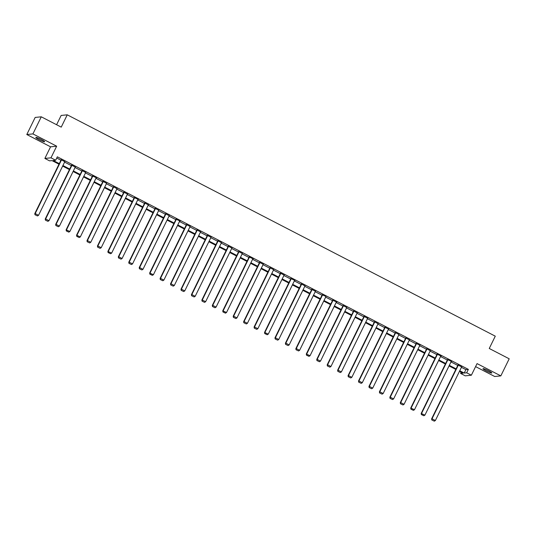 <?xml version="1.0" encoding="UTF-8"?>
<svg xmlns="http://www.w3.org/2000/svg" width="536" height="536" viewBox="0 0 536 536"><rect width="100%" height="100%" fill="white"/><g stroke="black" fill="none" stroke-linecap="round" stroke-linejoin="round"><path stroke-width="0.8" d="M39.175 139.688A4.904 0.57 -153.9 0 0 44.635 141.739A4.904 0.57 -153.9 0 0 41.285 139.474A4.904 0.57 -153.9 0 0 35.825 137.424A4.904 0.57 -153.9 0 0 39.175 139.688M486.34 370.939A4.904 0.57 -153.9 0 0 491.8 372.989A4.904 0.57 -153.9 0 0 488.457 370.724A4.904 0.57 -153.9 0 0 482.99 368.674A4.904 0.57 -153.9 0 0 486.34 370.939M58.987 164.204L52.032 160.612L49.553 160.86L44.87 158.435L50.98 157.819L55.664 160.244L53.185 160.492L59.268 163.634M50.565 146.817L56.669 146.194L32.91 133.906L41.279 116.815L35.175 117.431L26.8 134.523L50.565 146.817L44.87 158.435M56.595 124.734L61.151 115.441L67.255 114.825L495.277 336.173L489.254 348.48L509.2 358.798L500.825 375.89L477.06 363.602L471.372 375.22L465.261 375.843L460.578 373.418L463.05 373.17L459.473 371.321M475.586 366.611L494.721 376.507L500.825 375.89M461.174 372.198L460.578 373.418M32.91 133.906L26.8 134.523M461.429 367.328L465.885 369.632L468.357 369.384L57.339 156.82L55.664 160.244M56.742 158.046L60.943 160.217M64.601 162.113L71.382 165.617M75.047 167.513L81.827 171.018M85.485 172.914L92.272 176.418M95.931 178.314L102.711 181.818M106.376 183.714L113.156 187.218M116.815 189.114L123.602 192.618M127.26 194.514L134.04 198.019M137.698 199.915L144.486 203.419M148.144 205.315L154.924 208.826M158.589 210.715L165.369 214.226M169.028 216.115L175.815 219.626M179.473 221.515L186.253 225.026M189.918 226.916L196.699 230.426M200.357 232.316L207.144 235.827M210.802 237.716L217.583 241.227M221.247 243.116L228.028 246.627M231.686 248.516L238.473 252.027M242.131 253.917L248.912 257.427M252.57 259.317L259.357 262.828M263.015 264.717L269.796 268.228M273.461 270.117L280.241 273.628M283.899 275.524L290.686 279.028M294.344 280.924L301.125 284.428M304.79 286.325L311.57 289.829M315.228 291.725L322.015 295.229M325.674 297.125L332.454 300.629M336.112 302.525L342.899 306.029M346.558 307.925L353.338 311.429M357.003 313.325L363.783 316.83M367.441 318.726L374.228 322.23M377.887 324.126L384.667 327.63M388.332 329.526L395.112 333.03M398.771 334.926L405.558 338.437M409.216 340.327L415.996 343.837M419.661 345.727L426.442 349.238M430.1 351.127L436.887 354.638M440.545 356.527L447.326 360.038M450.984 361.927L457.771 365.438M461.637 366.899L457.978 365.009M447.634 359.408L421.169 413.43L424.927 415.119L451.299 361.298L451.634 361.472L447.533 359.609M437.195 354.001L410.73 408.03L414.489 409.718L440.853 355.897L441.188 356.072L437.095 354.209M430.308 350.698L426.649 348.809M419.869 345.298L416.211 343.409M409.424 339.898L405.765 338.008M398.985 334.498L395.32 332.608M388.54 329.097L384.882 327.208M378.094 323.697L374.436 321.808M367.656 318.297L363.991 316.408M357.211 312.897L353.552 311.007M346.765 307.497L343.107 305.6M332.762 299.999L306.297 354.021L310.056 355.71L336.427 301.895L336.762 302.063L332.662 300.2M326.002 296.502L322.223 294.8M315.436 291.296L311.778 289.4M304.997 285.896L301.339 284M290.994 278.398L264.529 332.421L268.288 334.109L294.653 280.288L294.988 280.462L290.894 278.599M284.114 275.095L280.449 273.199M273.668 269.695L270.01 267.799M263.223 264.295L259.565 262.399M249.22 256.798L222.755 310.82L226.514 312.508L252.885 258.687L253.22 258.861L249.119 256.999M242.339 253.495L238.681 251.598M231.894 248.088L228.236 246.198M221.455 242.687L217.797 240.798M211.01 237.287L207.352 235.398M200.571 231.887L196.906 229.998M190.126 226.487L186.468 224.597M176.123 218.99L149.658 273.012L153.417 274.707L179.781 220.886L180.116 221.06L176.022 219.197M169.242 215.686L165.577 213.797M158.797 210.286L155.139 208.397M148.351 204.886L144.693 202.997M134.348 197.389L107.883 251.411L111.642 253.099L138.013 199.285L138.348 199.459L134.248 197.596M127.468 194.086L123.809 192.196M117.022 188.685L113.364 186.796M106.584 183.285L102.925 181.389M92.581 175.788L66.116 229.81L69.874 231.498L96.239 177.684L96.574 177.852L92.48 175.989M85.7 172.485L82.035 170.589M75.254 167.085L71.596 165.189M64.809 161.684L61.151 159.788M56.669 146.194L50.98 157.819M468.357 369.384L466.682 372.801L471.372 375.22M41.279 116.815L61.231 127.133L67.255 114.825M455.814 369.425L449.034 365.921M445.376 364.024L438.589 360.514M434.93 358.624L428.15 355.113M424.485 353.224L417.705 349.713M414.047 347.824L407.26 344.313M403.601 342.424L396.821 338.913M393.156 337.023L386.376 333.513M382.717 331.623L375.93 328.112M372.272 326.223L365.492 322.712M361.827 320.823L355.046 317.312M351.388 315.423L344.601 311.912M340.943 310.022L334.163 306.512M330.504 304.622L323.717 301.111M320.059 299.215L313.279 295.711M309.614 293.815L302.833 290.311M299.175 288.415L292.388 284.911M288.73 283.015L281.949 279.511M278.285 277.615L271.504 274.11M267.846 272.214L261.059 268.71M257.401 266.814L250.62 263.31M246.962 261.414L240.175 257.91M236.517 256.014L229.736 252.51M226.071 250.614L219.291 247.109M215.633 245.213L208.846 241.709M205.188 239.813L198.407 236.302M194.742 234.413L187.962 230.902M184.304 229.013L177.517 225.502M173.858 223.613L167.078 220.102M163.413 218.212L156.633 214.702M152.974 212.812L146.187 209.301M142.529 207.412L135.749 203.901M132.091 202.012L125.303 198.501M121.645 196.612L114.865 193.101M111.2 191.211L104.419 187.701M100.761 185.811L93.974 182.3M90.316 180.411L83.536 176.9M79.871 175.004L73.09 171.5M69.432 169.604L62.645 166.1M459.754 370.745L464.21 373.049L466.682 372.801M62.926 165.53L69.707 169.034M73.372 170.93L80.152 174.435M83.81 176.331L90.597 179.835M94.256 181.731L101.036 185.235M104.701 187.131L111.481 190.642M115.139 192.531L121.927 196.042M125.585 197.931L132.365 201.442M136.03 203.332L142.811 206.842M146.469 208.732L153.256 212.243M156.914 214.132L163.694 217.643M167.353 219.532L174.14 223.043M177.798 224.932L184.578 228.443M188.243 230.333L195.024 233.843M198.682 235.733L205.469 239.244M209.127 241.133L215.907 244.644M219.572 246.533L226.353 250.044M230.011 251.94L236.798 255.444M240.456 257.34L247.237 260.844M250.895 262.74L257.682 266.245M261.34 268.141L268.121 271.645M271.786 273.541L278.566 277.045M282.224 278.941L289.011 282.445M292.669 284.341L299.45 287.845M303.115 289.742L309.895 293.246M313.553 295.142L320.34 298.646M323.999 300.542L330.779 304.046M334.444 305.942L341.224 309.446M344.882 311.342L351.67 314.853M355.328 316.743L362.108 320.253M365.766 322.143L372.553 325.654M376.212 327.543L382.992 331.054M386.657 332.943L393.437 336.454M397.096 338.343L403.883 341.854M407.541 343.743L414.321 347.254M417.986 349.144L424.767 352.655M428.425 354.544L435.212 358.055M438.87 359.944L445.651 363.455M449.309 365.344L456.096 368.855M465.885 369.632L464.21 373.049M103.019 181.188L76.554 235.21L80.32 236.899L106.604 183.299M461.737 366.698L435.373 420.519L432.023 418.784L431.614 418.83L431.802 419.963L434.314 421.162L431.802 419.963M458.079 364.808L431.614 418.83M458.394 364.969L432.023 418.784L431.969 419.949M434.314 421.162L435.373 420.519M447.949 359.569L421.584 413.383L421.363 414.562L423.869 415.755L421.524 414.549M423.869 415.755L424.927 415.119M421.169 413.43L421.363 414.562M437.503 354.169L411.139 407.983L410.918 409.162L413.423 410.355L411.085 409.149M413.423 410.355L414.489 409.718M410.73 408.03L410.918 409.162M430.408 350.497L404.043 404.318L400.7 402.583L400.285 402.623L400.472 403.762L402.985 404.955L400.472 403.762M426.75 348.601L400.285 402.623M427.065 348.769L400.7 402.583L400.64 403.749M402.985 404.955L404.043 404.318M419.969 345.097L393.605 398.918L390.255 397.183L389.84 397.223L390.034 398.362L392.54 399.555L390.034 398.362M416.305 343.201L389.84 397.223M416.619 343.368L390.255 397.183L390.195 398.342M392.54 399.555L393.605 398.918M409.524 339.697L383.16 393.518L379.81 391.783L379.401 391.823L379.589 392.962L382.094 394.154L379.589 392.962M405.866 337.801L379.401 391.823M406.174 337.961L379.81 391.783L379.756 392.942M382.094 394.154L383.16 393.518M399.079 334.297L372.714 388.111L369.371 386.382L368.956 386.423L369.15 387.562L371.656 388.754L369.15 387.562M395.421 332.4L368.956 386.423M395.736 332.561L369.371 386.382L369.311 387.541M371.656 388.754L372.714 388.111M388.64 328.896L362.276 382.711L358.926 380.982L358.51 381.022L358.705 382.161L361.21 383.354L358.705 382.161M384.982 327L358.51 381.022M385.29 327.161L358.926 380.982L358.872 382.141M361.21 383.354L362.276 382.711M378.195 323.496L351.83 377.31L348.48 375.582L348.072 375.622L348.259 376.761L350.772 377.954L348.259 376.761M374.537 321.6L348.072 375.622M374.852 321.761L348.48 375.582L348.427 376.741M350.772 377.954L351.83 377.31M367.756 318.096L341.385 371.91L338.042 370.182L337.626 370.222L337.821 371.361L340.327 372.553L337.821 371.361M364.091 316.2L337.626 370.222M364.406 316.361L338.042 370.182L337.982 371.341M340.327 372.553L341.385 371.91M357.311 312.696L330.947 366.51L327.596 364.782L327.188 364.822L327.375 365.961L329.881 367.153L327.375 365.961M353.653 310.8L327.188 364.822M353.961 310.96L327.596 364.782L327.543 365.941M329.881 367.153L330.947 366.51M346.866 307.296L320.501 361.11L317.158 359.381L316.743 359.422L316.93 360.56L319.443 361.753L316.93 360.56M343.208 305.399L316.743 359.422M343.522 305.56L317.158 359.381L317.098 360.54M319.443 361.753L320.501 361.11M333.077 300.16L306.713 353.981L306.492 355.16L308.997 356.353L306.652 355.14M308.997 356.353L310.056 355.71M306.297 354.021L306.492 355.16M325.982 296.488L299.617 350.31L296.267 348.581L295.859 348.621L296.046 349.76L298.552 350.953L296.046 349.76M322.324 294.599L295.859 348.621M322.632 294.76L296.267 348.581L296.214 349.74M298.552 350.953L299.617 350.31M315.536 291.088L289.172 344.909L285.829 343.181L285.413 343.221L285.601 344.36L288.113 345.553L285.601 344.36M311.878 289.199L285.413 343.221M312.193 289.36L285.829 343.181L285.768 344.34M288.113 345.553L289.172 344.909M305.098 285.688L278.733 339.509L275.383 337.781L274.968 337.821L275.162 338.96L277.668 340.152L275.162 338.96M301.433 283.799L274.968 337.821M301.748 283.959L275.383 337.781L275.323 338.94M277.668 340.152L278.733 339.509M291.309 278.559L264.938 332.38L264.717 333.553L267.23 334.752L264.885 333.539M267.23 334.752L268.288 334.109M264.529 332.421L264.717 333.553M284.207 274.888L257.843 328.709L254.5 326.98L254.084 327.02L254.278 328.153L256.784 329.352L254.278 328.153M280.549 272.998L254.084 327.02M280.864 273.159L254.5 326.98L254.439 328.139M256.784 329.352L257.843 328.709M273.769 269.487L247.404 323.309L244.054 321.58L243.645 321.62L243.833 322.752L246.339 323.952L243.833 322.752M270.111 267.598L243.645 321.62M270.419 267.759L244.054 321.58L244.001 322.739M246.339 323.952L247.404 323.309M263.323 264.087L236.959 317.908L233.609 316.18L233.2 316.22L233.388 317.352L235.9 318.552L233.388 317.352M259.665 262.198L233.2 316.22M259.98 262.359L233.609 316.18L233.555 317.339M235.9 318.552L236.959 317.908M249.535 256.958L223.17 310.78L222.949 311.952L225.455 313.151L223.11 311.939M225.455 313.151L226.514 312.508M222.755 310.82L222.949 311.952M242.44 253.287L216.075 307.108L212.725 305.373L212.316 305.42L212.504 306.552L215.01 307.751L212.504 306.552M238.781 251.397L212.316 305.42M239.09 251.558L212.725 305.373L212.671 306.538M215.01 307.751L216.075 307.108M231.994 247.887L205.63 301.708L202.286 299.972L201.871 300.019L202.059 301.152L204.571 302.351L202.059 301.152M228.336 245.997L201.871 300.019M228.651 246.158L202.286 299.972L202.226 301.138M204.571 302.351L205.63 301.708M221.556 242.486L195.184 296.308L191.841 294.572L191.426 294.619L191.62 295.751L194.126 296.951L191.62 295.751M217.891 240.597L191.426 294.619M218.206 240.758L191.841 294.572L191.781 295.738M194.126 296.951L195.184 296.308M211.11 237.086L184.746 290.907L181.396 289.172L180.987 289.219L181.175 290.351L183.68 291.544L181.175 290.351M207.452 235.197L180.987 289.219M207.76 235.358L181.396 289.172L181.342 290.338M183.68 291.544L184.746 290.907M200.665 231.686L174.3 285.507L170.957 283.772L170.542 283.819L170.729 284.951L173.242 286.144L170.729 284.951M197.007 229.79L170.542 283.819M197.322 229.957L170.957 283.772L170.897 284.938M173.242 286.144L174.3 285.507M190.226 226.286L163.862 280.107L160.512 278.372L160.096 278.412L160.291 279.551L162.797 280.743L160.291 279.551M186.561 224.39L160.096 278.412M186.876 224.557L160.512 278.372L160.458 279.537M162.797 280.743L163.862 280.107M176.438 219.157L150.067 272.971L149.846 274.151L152.358 275.343L150.013 274.13M152.358 275.343L153.417 274.707M149.658 273.012L149.846 274.151M169.336 215.485L142.971 269.307L139.628 267.571L139.213 267.611L139.407 268.75L141.913 269.943L139.407 268.75M165.678 213.589L139.213 267.611M165.993 213.75L139.628 267.571L139.568 268.73M141.913 269.943L142.971 269.307M158.897 210.085L132.533 263.9L129.183 262.171L128.774 262.211L128.962 263.35L131.467 264.543L128.962 263.35M155.239 208.189L128.774 262.211M155.547 208.35L129.183 262.171L129.129 263.33M131.467 264.543L132.533 263.9M148.452 204.685L122.087 258.499L118.737 256.771L118.329 256.811L118.516 257.95L121.029 259.143L118.516 257.95M144.794 202.789L118.329 256.811M145.109 202.95L118.737 256.771L118.684 257.93M121.029 259.143L122.087 258.499M134.663 197.55L108.299 251.371L108.078 252.55L110.584 253.742L108.239 252.53M110.584 253.742L111.642 253.099M107.883 251.411L108.078 252.55M127.568 193.885L101.204 247.699L97.854 245.97L97.445 246.011L97.632 247.15L100.138 248.342L97.632 247.15M123.91 191.989L97.445 246.011M124.218 192.149L97.854 245.97L97.8 247.13M100.138 248.342L101.204 247.699M117.123 188.484L90.758 242.299L87.415 240.57L86.999 240.61L87.187 241.749L89.7 242.942L87.187 241.749M113.465 186.588L86.999 240.61M113.779 186.749L87.415 240.57L87.355 241.729M89.7 242.942L90.758 242.299M103.334 181.349L76.97 235.17L76.749 236.349L79.254 237.542L76.909 236.329M79.254 237.542L80.32 236.899M76.554 235.21L76.749 236.349M92.896 175.949L66.524 229.77L66.303 230.949L68.816 232.142L66.471 230.929M68.816 232.142L69.874 231.498M66.116 229.81L66.303 230.949M85.794 172.277L59.429 226.098L56.086 224.37L55.67 224.41L55.865 225.549L58.37 226.741L55.865 225.549M82.135 170.388L55.67 224.41M82.45 170.549L56.086 224.37L56.025 225.529M58.37 226.741L59.429 226.098M75.355 166.877L48.99 220.698L45.64 218.969L45.225 219.01L45.419 220.149L47.925 221.341L45.419 220.149M71.697 164.988L45.225 219.01M72.005 165.148L45.64 218.969L45.587 220.129M47.925 221.341L48.99 220.698M64.91 161.477L38.545 215.298L35.195 213.569L34.786 213.609L34.974 214.748L37.487 215.941L34.974 214.748M61.251 159.587L34.786 213.609M61.566 159.748L35.195 213.569L35.142 214.728M37.487 215.941L38.545 215.298"/></g></svg>
